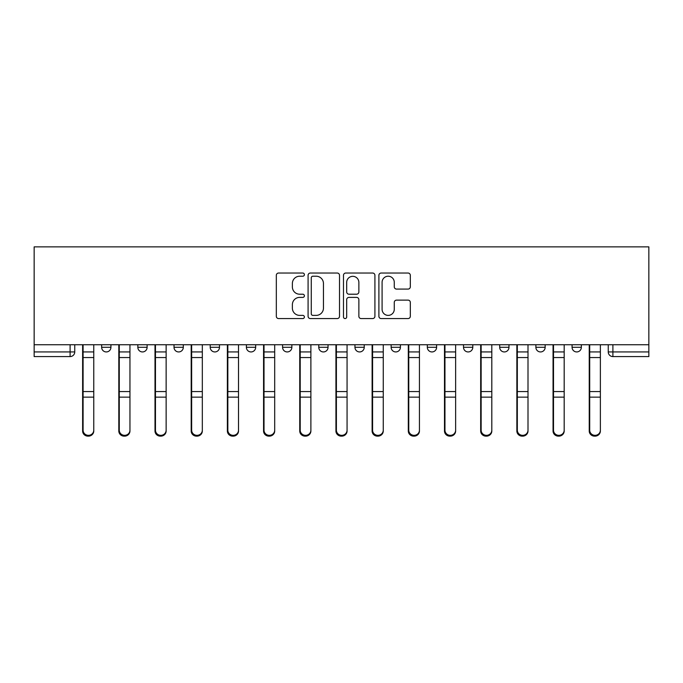 <?xml version="1.0" encoding="UTF-8"?>
<svg xmlns="http://www.w3.org/2000/svg" width="683" height="683" viewBox="0 0 683 683"><rect width="100%" height="100%" fill="white"/><g stroke="black" fill="none" stroke-linecap="round" stroke-linejoin="round"><path stroke-width="1.02" d="M304.387 274.626A1.597 1.597 0 0 0 302.791 273.038L278.604 273.038A2.28 2.28 0 0 0 276.325 275.309L276.325 316.297A2.28 2.28 0 0 0 278.604 318.568L302.791 318.568A1.597 1.597 0 0 0 304.387 316.98A1.597 1.597 0 0 0 302.791 315.384L299.666 315.384A7.282 7.282 0 0 1 292.375 308.101L292.375 304.686A7.282 7.282 0 0 1 299.666 297.395L302.791 297.395A1.597 1.597 0 0 0 304.387 295.807A1.597 1.597 0 0 0 302.791 294.211L299.666 294.211A7.282 7.282 0 0 1 292.375 286.92L292.375 283.505A7.282 7.282 0 0 1 299.666 276.222L302.791 276.222A1.597 1.597 0 0 0 304.387 274.626M499.7 344.744L499.7 347.297L508.98 347.297A4.636 4.636 0 0 1 504.336 351.941A4.636 4.636 0 0 1 499.7 347.297L499.7 344.744M391.137 344.744L391.137 347.297L400.417 347.297A4.636 4.636 0 0 1 395.781 351.941A4.636 4.636 0 0 1 391.137 347.297L391.137 344.744M318.765 344.744L318.765 347.297L328.045 347.297A4.636 4.636 0 0 1 323.409 351.941A4.636 4.636 0 0 1 318.765 347.297L318.765 344.744M282.583 344.744L282.583 347.297L291.863 347.297A4.636 4.636 0 0 1 287.219 351.941A4.636 4.636 0 0 1 282.583 347.297L282.583 344.744M210.21 344.744L210.21 347.297L219.491 347.297A4.636 4.636 0 0 1 214.846 351.941A4.636 4.636 0 0 1 210.21 347.297L210.21 344.744M408.041 289.088A2.28 2.28 0 0 0 410.321 286.809L410.321 275.309A2.28 2.28 0 0 0 408.041 273.038L381.174 273.038A2.28 2.28 0 0 0 378.894 275.309L378.894 316.297A2.28 2.28 0 0 0 381.174 318.568L408.041 318.568A2.28 2.28 0 0 0 410.321 316.297L410.321 302.407A2.28 2.28 0 0 0 408.041 300.127L396.541 300.127A2.28 2.28 0 0 0 394.27 302.407L394.27 309.297A6.087 6.087 0 0 1 388.175 315.384A6.087 6.087 0 0 1 382.087 309.297L382.087 282.31A6.087 6.087 0 0 1 388.175 276.222A6.087 6.087 0 0 1 394.27 282.31L394.27 286.809A2.28 2.28 0 0 0 396.541 289.088L408.041 289.088M648.85 344.744L34.15 344.744L34.15 246.862L648.85 246.862L648.85 356.577L612.899 356.577A4.636 4.636 0 0 1 608.254 351.941L648.85 351.941M339.511 275.309A2.28 2.28 0 0 0 337.231 273.038L310.364 273.038A2.28 2.28 0 0 0 308.084 275.309L308.084 316.297A2.28 2.28 0 0 0 310.364 318.568L337.231 318.568A2.28 2.28 0 0 0 339.511 316.297L339.511 275.309M345.769 273.038L372.636 273.038A2.28 2.28 0 0 1 374.916 275.309L374.916 316.297A2.28 2.28 0 0 1 372.636 318.568L361.136 318.568A2.28 2.28 0 0 1 358.865 316.297L358.865 299.675A2.28 2.28 0 0 0 356.586 297.395L348.953 297.395A2.28 2.28 0 0 0 346.682 299.675L346.682 316.98A1.597 1.597 0 0 1 345.086 318.568A1.597 1.597 0 0 1 343.489 316.98L343.489 275.309A2.28 2.28 0 0 1 345.769 273.038M608.254 344.744L608.254 351.941M74.746 344.744L74.746 351.941L74.746 344.744M70.101 344.744L70.101 356.577L34.15 356.577L34.15 351.941L74.746 351.941A4.636 4.636 0 0 1 70.101 356.577A4.636 4.636 0 0 0 74.746 351.941M34.15 344.744L34.15 351.941M581.353 344.744L581.353 347.297A4.636 4.636 0 0 1 576.708 351.941A4.636 4.636 0 0 1 572.072 347.297A4.636 4.636 0 0 0 576.708 351.941M572.072 344.744L572.072 347.297L581.353 347.297M545.162 344.744L545.162 347.297A4.636 4.636 0 0 1 540.526 351.941A4.636 4.636 0 0 1 535.882 347.297A4.636 4.636 0 0 0 540.526 351.941M535.882 344.744L535.882 347.297L545.162 347.297M508.98 344.744L508.98 347.297A4.636 4.636 0 0 1 504.336 351.941M472.79 344.744L472.79 347.297A4.636 4.636 0 0 1 468.154 351.941A4.636 4.636 0 0 1 463.509 347.297L472.79 347.297M463.509 344.744L463.509 347.297M436.608 344.744L436.608 347.297A4.636 4.636 0 0 1 431.963 351.941A4.636 4.636 0 0 1 427.327 347.297L436.608 347.297L436.608 344.744M427.327 344.744L427.327 347.297M400.417 344.744L400.417 347.297M364.235 344.744L364.235 347.297A4.636 4.636 0 0 1 359.591 351.941A4.636 4.636 0 0 1 354.955 347.297L364.235 347.297L364.235 344.744M354.955 344.744L354.955 347.297M328.045 344.744L328.045 347.297L328.045 344.744M291.863 347.297L291.863 344.744L291.863 347.297A4.636 4.636 0 0 1 287.219 351.941M255.673 344.744L255.673 347.297A4.636 4.636 0 0 1 251.037 351.941A4.636 4.636 0 0 1 246.392 347.297A4.636 4.636 0 0 0 251.037 351.941A4.636 4.636 0 0 0 255.673 347.297L255.673 344.744M246.392 344.744L246.392 347.297L255.673 347.297M219.491 344.744L219.491 347.297M183.3 344.744L183.3 347.297A4.636 4.636 0 0 1 178.664 351.941A4.636 4.636 0 0 1 174.02 347.297A4.636 4.636 0 0 0 178.664 351.941A4.636 4.636 0 0 0 183.3 347.297L174.02 347.297L174.02 344.744M137.838 344.744L137.838 347.297L147.118 347.297L147.118 344.744L147.118 347.297A4.636 4.636 0 0 1 142.474 351.941A4.636 4.636 0 0 1 137.838 347.297A4.636 4.636 0 0 0 142.474 351.941M101.647 344.744L101.647 347.297L110.928 347.297L110.928 344.744L110.928 347.297A4.636 4.636 0 0 1 106.292 351.941A4.636 4.636 0 0 1 101.647 347.297A4.636 4.636 0 0 0 106.292 351.941M312.865 276.222A1.597 1.597 0 0 0 311.277 277.819L311.277 313.787A1.597 1.597 0 0 0 312.865 315.384L316.169 315.384A7.282 7.282 0 0 0 323.452 308.101L323.452 283.505A7.282 7.282 0 0 0 316.169 276.222L312.865 276.222M358.865 282.429A6.087 6.087 0 0 0 352.769 276.333A6.087 6.087 0 0 0 346.682 282.429L346.682 291.931A2.28 2.28 0 0 0 348.953 294.211L356.586 294.211A2.28 2.28 0 0 0 358.865 291.931L358.865 282.429M82.626 344.744L82.626 430.999A5.336 5.14 180 0 0 88.201 436.138M93.767 430.196L93.767 430.999A5.336 5.14 180 0 1 88.431 436.138A5.336 5.14 180 0 1 83.095 430.999L83.095 430.196A5.336 5.14 0 0 0 88.431 435.336A5.336 5.14 0 0 0 93.767 430.196L93.767 397.147L83.095 397.147L83.095 430.196M83.095 344.744L83.095 397.147M93.767 344.744L93.767 397.147M118.816 344.744L118.816 430.999A5.336 5.14 180 0 0 124.383 436.138M154.998 344.744L154.998 430.999A5.336 5.14 180 0 0 160.573 436.138M129.949 430.196L129.949 430.999A5.336 5.14 180 0 1 124.613 436.138A5.336 5.14 180 0 1 119.277 430.999L119.277 430.196A5.336 5.14 0 0 0 124.613 435.336A5.336 5.14 0 0 0 129.949 430.196L129.949 397.147L119.277 397.147L119.277 430.196M119.277 344.744L119.277 397.147M129.949 344.744L129.949 397.147M166.14 430.196L166.14 430.999A5.336 5.14 180 0 1 160.804 436.138A5.336 5.14 180 0 1 155.468 430.999L155.468 430.196A5.336 5.14 0 0 0 160.804 435.336A5.336 5.14 0 0 0 166.14 430.196L166.14 397.147L155.468 397.147L155.468 430.196M155.468 344.744L155.468 397.147M166.14 344.744L166.14 397.147M191.189 344.744L191.189 430.999A5.336 5.14 180 0 0 196.755 436.138M227.371 344.744L227.371 430.999A5.336 5.14 180 0 0 232.946 436.138M263.561 344.744L263.561 430.999A5.336 5.14 180 0 0 269.128 436.138M202.322 430.196L202.322 430.999A5.336 5.14 180 0 1 196.986 436.138A5.336 5.14 180 0 1 191.65 430.999L191.65 430.196A5.336 5.14 0 0 0 196.986 435.336A5.336 5.14 0 0 0 202.322 430.196L202.322 397.147L191.65 397.147L191.65 430.196M191.65 344.744L191.65 397.147M202.322 344.744L202.322 397.147M238.512 430.196L238.512 430.999A5.336 5.14 180 0 1 233.176 436.138A5.336 5.14 180 0 1 227.84 430.999L227.84 430.196A5.336 5.14 0 0 0 233.176 435.336A5.336 5.14 0 0 0 238.512 430.196L238.512 397.147L227.84 397.147L227.84 430.196M227.84 344.744L227.84 397.147M238.512 344.744L238.512 397.147M274.694 430.196L274.694 430.999A5.336 5.14 180 0 1 269.358 436.138A5.336 5.14 180 0 1 264.022 430.999L264.022 430.196A5.336 5.14 0 0 0 269.358 435.336A5.336 5.14 0 0 0 274.694 430.196L274.694 397.147L264.022 397.147L264.022 430.196M264.022 344.744L264.022 397.147M274.694 344.744L274.694 397.147M299.743 344.744L299.743 430.999A5.336 5.14 180 0 0 305.318 436.138M310.885 430.196L310.885 430.999A5.336 5.14 180 0 1 305.549 436.138A5.336 5.14 180 0 1 300.213 430.999L300.213 430.196A5.336 5.14 0 0 0 305.549 435.336A5.336 5.14 0 0 0 310.885 430.196L310.885 397.147L300.213 397.147L300.213 430.196M300.213 344.744L300.213 397.147M310.885 344.744L310.885 397.147M335.934 344.744L335.934 430.999A5.336 5.14 180 0 0 341.5 436.138M347.066 430.196L347.066 430.999A5.336 5.14 180 0 1 341.731 436.138A5.336 5.14 180 0 1 336.395 430.999L336.395 430.196A5.336 5.14 0 0 0 341.731 435.336A5.336 5.14 0 0 0 347.066 430.196L347.066 397.147L336.395 397.147L336.395 430.196M336.395 344.744L336.395 397.147M347.066 344.744L347.066 397.147M372.115 344.744L372.115 430.999A5.336 5.14 180 0 0 377.682 436.138M383.257 430.196L383.257 430.999A5.336 5.14 180 0 1 377.921 436.138A5.336 5.14 180 0 1 372.585 430.999L372.585 430.196A5.336 5.14 0 0 0 377.921 435.336A5.336 5.14 0 0 0 383.257 430.196L383.257 397.147L372.585 397.147L372.585 430.196M372.585 344.744L372.585 397.147M383.257 344.744L383.257 397.147M408.306 344.744L408.306 430.999A5.336 5.14 180 0 0 413.872 436.138M419.439 430.196L419.439 430.999A5.336 5.14 180 0 1 414.103 436.138A5.336 5.14 180 0 1 408.767 430.999L408.767 430.196A5.336 5.14 0 0 0 414.103 435.336A5.336 5.14 0 0 0 419.439 430.196L419.439 397.147L408.767 397.147L408.767 430.196M408.767 344.744L408.767 397.147M419.439 344.744L419.439 397.147M444.488 344.744L444.488 430.999A5.336 5.14 180 0 0 450.054 436.138M455.629 430.196L455.629 430.999A5.336 5.14 180 0 1 450.293 436.138A5.336 5.14 180 0 1 444.957 430.999L444.957 430.196A5.336 5.14 0 0 0 450.293 435.336A5.336 5.14 0 0 0 455.629 430.196L455.629 397.147L444.957 397.147L444.957 430.196M444.957 344.744L444.957 397.147M455.629 344.744L455.629 397.147M480.678 344.744L480.678 430.999A5.336 5.14 180 0 0 486.245 436.138M491.811 430.196L491.811 430.999A5.336 5.14 180 0 1 486.475 436.138A5.336 5.14 180 0 1 481.139 430.999L481.139 430.196A5.336 5.14 0 0 0 486.475 435.336A5.336 5.14 0 0 0 491.811 430.196L491.811 397.147L481.139 397.147L481.139 430.196M481.139 344.744L481.139 397.147M491.811 344.744L491.811 397.147M516.86 344.744L516.86 430.999A5.336 5.14 180 0 0 522.427 436.138M528.002 430.196L528.002 430.999A5.336 5.14 180 0 1 522.666 436.138A5.336 5.14 180 0 1 517.33 430.999L517.33 430.196A5.336 5.14 0 0 0 522.666 435.336A5.336 5.14 0 0 0 528.002 430.196L528.002 397.147L517.33 397.147L517.33 430.196M517.33 344.744L517.33 397.147M528.002 344.744L528.002 397.147M553.051 344.744L553.051 430.999A5.336 5.14 180 0 0 558.617 436.138M564.184 430.196L564.184 430.999A5.336 5.14 180 0 1 558.848 436.138A5.336 5.14 180 0 1 553.512 430.999L553.512 430.196A5.336 5.14 0 0 0 558.848 435.336A5.336 5.14 0 0 0 564.184 430.196L564.184 397.147L553.512 397.147L553.512 430.196M553.512 344.744L553.512 397.147M564.184 344.744L564.184 397.147M589.233 344.744L589.233 430.999A5.336 5.14 180 0 0 594.799 436.138M600.374 430.196L600.374 430.999A5.336 5.14 180 0 1 595.038 436.138A5.336 5.14 180 0 1 589.702 430.999L589.702 430.196A5.336 5.14 0 0 0 595.038 435.336A5.336 5.14 0 0 0 600.374 430.196L600.374 397.147L589.702 397.147L589.702 430.196M589.702 344.744L589.702 397.147M600.374 344.744L600.374 397.147M612.899 344.744L612.899 356.577M82.626 351.941L93.767 351.941M82.626 397.95L83.095 397.95M82.626 390.403L83.095 390.403M82.626 356.381L83.095 356.381M93.767 391.564L83.095 391.564M93.767 357.542L83.095 357.542M118.816 351.941L129.949 351.941M118.816 397.95L119.277 397.95M118.816 390.403L119.277 390.403M118.816 356.381L119.277 356.381M154.998 351.941L166.14 351.941M154.998 397.95L155.468 397.95M154.998 390.403L155.468 390.403M154.998 356.381L155.468 356.381M129.949 391.564L119.277 391.564M129.949 357.542L119.277 357.542M166.14 391.564L155.468 391.564M166.14 357.542L155.468 357.542M191.189 351.941L202.322 351.941M191.189 397.95L191.65 397.95M191.189 390.403L191.65 390.403M191.189 356.381L191.65 356.381M227.371 351.941L238.512 351.941M227.371 397.95L227.84 397.95M227.371 390.403L227.84 390.403M227.371 356.381L227.84 356.381M263.561 351.941L274.694 351.941M263.561 397.95L264.022 397.95M263.561 390.403L264.022 390.403M263.561 356.381L264.022 356.381M202.322 391.564L191.65 391.564M202.322 357.542L191.65 357.542M238.512 391.564L227.84 391.564M238.512 357.542L227.84 357.542M274.694 391.564L264.022 391.564M274.694 357.542L264.022 357.542M299.743 351.941L310.885 351.941M299.743 397.95L300.213 397.95M299.743 390.403L300.213 390.403M299.743 356.381L300.213 356.381M310.885 391.564L300.213 391.564M310.885 357.542L300.213 357.542M335.934 351.941L347.066 351.941M335.934 397.95L336.395 397.95M335.934 390.403L336.395 390.403M335.934 356.381L336.395 356.381M347.066 391.564L336.395 391.564M347.066 357.542L336.395 357.542M372.115 351.941L383.257 351.941M372.115 397.95L372.585 397.95M372.115 390.403L372.585 390.403M372.115 356.381L372.585 356.381M383.257 391.564L372.585 391.564M383.257 357.542L372.585 357.542M408.306 351.941L419.439 351.941M408.306 397.95L408.767 397.95M408.306 390.403L408.767 390.403M408.306 356.381L408.767 356.381M419.439 391.564L408.767 391.564M419.439 357.542L408.767 357.542M444.488 351.941L455.629 351.941M444.488 397.95L444.957 397.95M444.488 390.403L444.957 390.403M444.488 356.381L444.957 356.381M455.629 391.564L444.957 391.564M455.629 357.542L444.957 357.542M480.678 351.941L491.811 351.941M480.678 397.95L481.139 397.95M480.678 390.403L481.139 390.403M480.678 356.381L481.139 356.381M491.811 391.564L481.139 391.564M491.811 357.542L481.139 357.542M516.86 351.941L528.002 351.941M516.86 397.95L517.33 397.95M516.86 390.403L517.33 390.403M516.86 356.381L517.33 356.381M528.002 391.564L517.33 391.564M528.002 357.542L517.33 357.542M553.051 351.941L564.184 351.941M553.051 397.95L553.512 397.95M553.051 390.403L553.512 390.403M553.051 356.381L553.512 356.381M564.184 391.564L553.512 391.564M564.184 357.542L553.512 357.542M589.233 351.941L600.374 351.941M589.233 397.95L589.702 397.95M589.233 390.403L589.702 390.403M589.233 356.381L589.702 356.381M600.374 391.564L589.702 391.564M600.374 357.542L589.702 357.542"/></g></svg>
